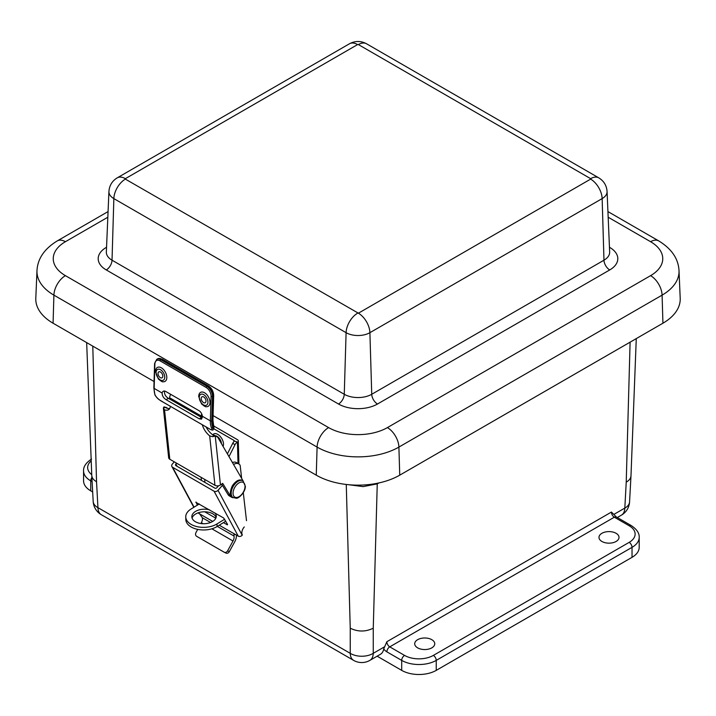 <?xml version="1.0" encoding="UTF-8"?>
<svg xmlns="http://www.w3.org/2000/svg" width="716" height="716" viewBox="0 0 716 716"><rect width="100%" height="100%" fill="white"/><g stroke="black" fill="none" stroke-linecap="round" stroke-linejoin="round"><path stroke-width="1.07" d="M417.643 639.683A10.024 5.782 180 0 1 428.535 638.421A10.024 5.782 180 0 1 434.746 643.738A10.024 5.782 180 0 1 424.722 649.555A10.024 5.782 180 0 1 414.707 643.738A10.024 5.782 180 0 1 417.643 639.683M601.914 533.295A10.024 5.782 180 0 1 612.807 532.033A10.024 5.782 180 0 1 619.018 537.349A10.024 5.782 180 0 1 609.003 543.167A10.024 5.782 180 0 1 598.979 537.349A10.024 5.782 180 0 1 601.914 533.295M92.785 346.141L96.535 481.734L97.94 507.662A16.289 9.398 176.9 0 1 93.187 501.486A16.289 16.289 0 0 0 101.314 514.706A16.289 9.406 -60 0 1 97.94 507.662L350.24 653.323A16.289 9.988 180 0 0 373.26 653.323L373.26 628.209C365.59 631.942 357.911 631.942 350.24 628.209L350.24 653.323A16.289 9.406 120 0 0 353.606 660.367A16.289 16.289 0 0 0 369.895 660.367L380.5 654.245A16.289 9.406 60 0 0 383.713 648.929L386.855 641.724A4.108 2.372 60 0 0 389.755 646.852A4.072 2.354 120 0 0 386.873 651.846L401.694 660.394L401.694 670.373A24.434 14.105 0 0 0 436.241 670.373L436.241 660.394L632.031 547.355A24.434 14.105 0 0 0 639.191 537.385C639.46 533.205 636.793 529.258 631.19 525.544L616.378 516.988A4.072 2.354 120 0 0 614.337 517.194L629.158 525.75A4.072 2.354 -60 0 1 631.19 525.544M377.126 656.187L401.694 670.373M636.273 338.605L630.984 475.889C630.787 478.351 629.203 480.445 626.232 482.154L624.817 508.092L613.907 514.383M91.567 459.054C85.992 462.733 83.325 466.68 83.566 470.886L83.566 480.866A24.434 14.105 0 0 0 90.726 490.836L92.677 491.964M629.158 525.75A20.361 11.751 180 0 1 629.158 542.37A4.072 2.354 60 0 1 632.031 547.355L632.031 557.334A24.434 14.105 0 0 0 639.191 547.355L639.191 537.385M632.031 557.334L436.241 670.373M96.535 481.734C93.554 480.015 91.97 477.93 91.773 475.469L86.663 342.606M629.158 542.37L433.359 655.409A4.072 2.354 60 0 1 436.241 660.394A24.434 14.105 0 0 1 401.694 660.394A4.072 2.354 -60 0 1 404.567 655.409L389.755 646.852L614.337 517.194A4.108 2.372 -120 0 1 611.437 512.056L616.378 516.988M377.287 483.273A48.867 29.311 -118.1 0 0 377.251 483.864A109.127 60.994 121.5 0 0 378.979 482.915M348.423 484.696L363.2 486.612L377.251 483.864L373.26 628.209M662.927 323.211A59.025 34.082 0 0 0 680.2 298.268L679.019 270.693A57.844 33.401 0 0 1 662.094 295.135A16.289 9.406 -120 0 0 650.584 275.651L387.392 427.604A16.289 9.406 60 0 1 398.901 447.088L662.094 295.135L662.927 323.211L399.743 475.164L398.901 447.088A57.844 33.401 0 0 1 317.099 447.088A16.289 9.406 120 0 1 328.608 427.604L65.416 275.651A16.289 9.406 120 0 0 53.906 295.135L317.099 447.088L316.257 475.164A59.025 34.082 0 0 0 399.743 475.164M65.416 275.651A41.573 24.004 180 0 1 65.416 241.713A16.289 9.406 -120 0 0 57.271 240.907C44.374 248.792 37.608 258.718 36.981 270.693L35.8 298.268A59.025 34.082 0 0 0 53.073 323.211L154.056 381.512M213.073 415.584L316.257 475.164M198.753 396.118A7.948 4.752 61.8 0 1 199.227 393.898A7.948 4.752 61.8 0 1 208.553 397.12A7.948 4.752 61.8 0 1 206.083 406.679C205.814 407.1 204.311 406.178 201.563 403.931L198.672 396.422L199.227 393.898M201.214 398.391A3.383 2.023 61.8 0 1 202.01 396.789A3.383 2.023 61.8 0 1 204.624 397.729A3.383 2.023 61.8 0 1 206.002 401.157A3.383 2.023 61.8 0 1 205.215 402.759A3.383 2.023 61.8 0 1 202.601 401.819A3.383 2.023 61.8 0 1 201.214 398.391M155.56 371.183A7.948 4.752 61.8 0 1 156.034 368.964A7.948 4.752 61.8 0 1 165.369 372.186A7.948 4.752 61.8 0 1 162.89 381.744C162.63 382.165 161.127 381.243 158.379 378.997L155.479 371.488L156.034 368.964M158.03 373.457A3.383 2.023 61.8 0 1 158.818 371.855A3.383 2.023 61.8 0 1 161.431 372.794A3.383 2.023 61.8 0 1 162.818 376.222A3.383 2.023 61.8 0 1 162.022 377.824A3.383 2.023 61.8 0 1 159.408 376.885A3.383 2.023 61.8 0 1 158.03 373.457M213.44 425.215A0.976 0.716 160 0 1 213.484 426.244L213.977 428.275L213.279 429.403L212.742 427.434A0.976 0.725 158.3 0 1 211.399 427.694C212.562 430.137 211.775 430.45 209.018 428.624L162.953 402.025C159.444 400.235 156.858 397.98 155.202 395.241A0.976 0.725 158.3 0 1 154.933 394.946C158.12 400.038 160.545 400.253 162.997 402.061L162.997 402.061A0.976 0.564 120 0 0 163.051 402.088M208.293 385.772L162.219 359.172A0.976 0.564 120 0 0 161.753 359.208L207.828 385.808A0.976 0.564 120 0 1 208.293 385.772C211.685 388.108 213.475 391.357 213.672 395.527L212.938 420.032L213.977 428.284M164.653 391.07A5.084 3.034 -118.2 0 0 164.438 391.795C164.465 394.525 165.799 396.727 168.457 398.382L202.306 417.858M202.359 416.256L201.491 419.164L199.191 418.788L166.067 399.662C163.445 397.989 162.138 395.778 162.138 393.03A5.084 3.034 61.8 0 1 163.266 391.249A5.084 3.034 61.8 0 1 165.799 391.509L198.923 410.635A5.084 3.034 61.8 0 1 202.359 416.256L210.352 420.865A23.619 13.64 120 0 0 211.399 427.694M214.943 512.96A12.217 7.267 178.4 0 1 216.268 516.12A12.217 7.267 178.4 0 1 212.697 521.445A12.217 7.267 178.4 0 1 199.478 523.28A12.217 7.267 178.4 0 1 191.843 516.791A12.217 7.267 178.4 0 1 195.423 511.466A12.217 7.267 178.4 0 1 209.591 509.873M216.107 517.435A12.217 7.267 -1.6 0 0 203.926 511.806A12.217 7.267 -1.6 0 0 192.085 518.098M227.402 453.872L232.727 443.347A3.911 2.255 120 0 1 233.864 441.754L234.221 440.689A1.468 0.868 -1.6 0 0 233.855 440.34L233.89 441.718M234.284 440.94L237.426 442.13L238.016 463.476M224.743 519.181L217.002 523.933A18.312 10.892 178.4 0 1 197.195 526.681A18.312 10.892 178.4 0 1 185.757 516.961A18.312 10.892 178.4 0 1 191.109 508.978L199.316 503.948M213.905 426.074L237.426 439.66A2.936 1.745 178.4 0 1 238.285 440.85A2.936 1.745 178.4 0 1 237.426 442.13M213.708 428.714L233.855 440.34M204.865 482.36L204.785 479.452M185.757 516.961L185.829 519.574A18.312 10.892 -1.6 0 0 197.267 529.294A18.312 10.892 -1.6 0 0 217.073 526.546L217.002 523.933M228.995 456.611L235.036 444.681A3.911 2.255 -60 0 1 237.077 442.336M225.826 521.176L217.073 526.546M197.347 505.156L196.032 502.059M227.607 524.497L223.625 517.972L195.817 502.301M227.312 524.837L223.473 522.617M215.82 518.196L204.731 511.797M176.61 463.18L175.859 464.022A1.468 1.128 -28.3 0 0 175.966 465.668L214.889 488.151A1.468 1.128 -28.3 0 0 216.867 487.694L218.586 485.752M219.266 525.195L238.24 536.15A2.936 2.255 -28.3 0 0 242.187 535.246L242.241 534.718A6.059 3.499 -60 0 1 244.281 526.949L244.084 527.173M201.438 480.382L201.089 477.312M242.187 535.246L218.022 490.308A2.936 2.255 151.7 0 1 214.075 491.221L172.619 467.28A2.936 2.255 151.7 0 1 171.903 466.563A2.936 2.255 151.7 0 1 172.413 463.977L174.301 461.856M197.974 512.898L212.724 521.418M246.501 520.693L243.288 492.653M241.65 478.422L240.155 465.382A10.167 5.871 120 0 0 238.759 463.905A10.167 5.871 120 0 0 233.559 464.478M218.022 490.308L222.416 485.367M235.412 534.521L233.953 534.387L233.846 535.398L234.848 534.27M236.396 535.085A9.12 5.263 -60 0 1 234.705 541.833L229.317 551.651L227.625 550.81L233.013 541.001A5.862 3.383 120 0 0 233.998 536.024L233.846 535.398M227.625 550.81A2.936 2.39 116.3 0 1 224.251 552.242A2.936 2.39 116.3 0 1 224.144 552.188L196.64 536.311A2.936 2.39 116.3 0 1 195.978 532.543L197.706 529.393M224.368 552.296L225.835 553.02A2.936 2.39 -63.7 0 0 225.943 553.083A2.936 2.39 -63.7 0 0 229.317 551.651M199.612 513.855L202.351 517.758A5.862 3.383 -60 0 1 201.366 522.734L200.919 523.539M222.067 484.777L221.325 484.347M238.759 463.905L236.45 462.572A10.167 5.871 120 0 0 232.44 462.554M169.719 408.487A12.181 6.176 54.6 0 1 164.975 407.315L164.116 406.822A3.911 2.506 173.9 0 0 163.409 408.433L164.537 409.803A12.181 6.176 -125.4 0 0 168.761 409.561A12.181 6.176 -125.4 0 0 170.345 406.294M243.028 480.794L218.12 437.888A7.822 4.511 120 0 0 217.091 436.832A7.822 4.511 120 0 0 215.292 436.483L213.86 435.534A12.181 6.176 54.6 0 1 206.083 426.933M213.046 435.024L213.977 435.194A7.822 4.511 120 0 1 214.791 435.498L217.091 436.832M221.656 484.106L228.046 494.622A10.167 5.871 120 0 0 229.344 495.911L231.644 497.244A10.167 5.871 120 0 0 233.237 497.71A9.773 5.638 -60 0 1 233.228 486.415A9.773 5.638 -60 0 1 243.001 480.776L245.382 486.424C245.311 492.51 238.312 498.873 236.19 498.22L232.763 497.432A9.773 5.638 -60 0 1 232.763 486.146A9.773 5.638 -60 0 1 242.536 480.508A9.773 5.638 -60 0 1 242.76 480.651M164.975 407.315L163.409 408.433L168.663 457.712A3.911 2.506 -6.1 0 0 169.799 459.251L214.952 485.323A3.911 2.506 -6.1 0 0 220.456 484.965L222.703 483.372L230.355 495.946A10.167 5.871 120 0 0 231.644 497.244M167.983 408.478L166.416 407.574A7.822 4.511 120 0 0 164.796 407.207M214.719 436.035A3.911 2.506 173.9 0 1 212.285 436.653L209.681 435.865L214.952 485.323M202.315 424.749A12.181 6.176 -125.4 0 0 209.681 435.865M170.641 394.31A7.429 4.287 120 0 0 169.585 397.747L169.728 399.116M201.375 417.392L201.232 416.014A7.429 4.287 -60 0 1 201.724 413.938M169.585 397.747L201.232 416.014M212.84 434.889A7.948 4.448 58.5 0 1 219.078 435.337A7.948 4.448 58.5 0 1 223.508 443.992A7.948 4.448 58.5 0 1 223.061 446.39M383.713 648.929A8.18 4.717 -120 0 0 386.873 651.846M384.197 647.004L373.26 653.323A16.289 9.406 60 0 1 369.895 660.367M629.57 501.907A16.289 9.398 -176.9 0 1 624.817 508.092A16.289 9.406 -120 0 1 621.452 515.126A16.289 16.289 0 0 0 629.57 501.907L630.984 475.889M90.726 490.836L90.726 480.866L92.113 481.662M91.89 477.527A4.072 2.354 120 0 0 90.726 480.866A24.434 14.105 0 0 1 83.566 470.886M91.746 474.636A20.361 11.751 180 0 1 91.218 460.916M433.359 655.409A20.361 11.751 180 0 1 404.567 655.409M611.437 512.056L386.855 641.724M630.098 342.167L626.232 482.154M346.267 484.463L350.24 628.209M607.929 211.578L658.729 240.907A16.289 9.406 120 0 0 650.584 241.713A41.573 24.004 180 0 1 650.584 275.651M387.392 427.604A41.573 24.004 180 0 1 328.608 427.604M608.17 217.225L650.584 241.713M36.981 270.693A57.844 33.401 0 0 0 53.906 295.135L53.073 323.211M65.416 241.713L107.83 217.225M106.541 247.271L106.272 247.432A27.566 15.913 0 0 0 106.272 269.941L338.507 404.021A27.566 15.913 0 0 0 377.493 404.021L609.728 269.941A27.566 15.913 0 0 0 609.728 247.432L609.459 247.271M117.227 177.854C112.144 180.969 109.378 185.516 108.93 191.485A16.835 9.72 0 0 0 113.853 198.601A16.289 9.406 -60 0 1 125.372 179.116L125.372 178.66A16.289 9.406 -120 0 0 117.227 177.854L349.462 43.774C355.154 40.74 360.846 40.74 366.538 43.774L598.773 177.854C603.857 180.969 606.622 185.516 607.07 191.485L609.656 251.987A19.43 11.214 180 0 1 603.973 260.194L371.738 394.274L369.904 332.68A16.289 9.406 -120 0 0 358.394 313.196L125.372 179.116M377.493 404.021A8.144 4.699 -120 0 1 371.738 394.274A19.43 11.214 180 0 1 344.262 394.274L112.027 260.194L113.853 198.601L346.096 332.68A16.289 9.406 -60 0 1 357.606 313.196M125.372 178.66L357.606 44.58A16.289 9.406 -120 0 0 349.462 43.774M338.507 404.021A8.144 4.699 -60 0 0 344.262 394.274L346.096 332.68A16.835 9.72 0 0 0 369.904 332.68L602.147 198.601A16.289 9.406 -120 0 0 590.628 179.116L358.394 313.196M357.606 44.58L358.394 44.58A16.289 9.406 -60 0 1 366.538 43.774M358.394 44.58L590.628 178.66A16.289 9.406 -60 0 1 598.773 177.854M590.628 178.66L590.628 179.116M609.728 269.941A8.144 4.699 60 0 1 603.973 260.194L602.147 198.601A16.835 9.72 0 0 0 607.07 191.485M106.272 269.941A8.144 4.699 -60 0 0 112.027 260.194A19.43 11.214 180 0 1 106.344 251.987L108.93 191.485M207.944 402.276A6.131 3.661 61.8 0 1 203.46 404.862A6.131 3.661 61.8 0 1 199.281 397.273A6.131 3.661 61.8 0 1 203.765 394.686A6.131 3.661 61.8 0 1 207.944 402.276M164.752 377.341A6.131 3.661 61.8 0 1 160.268 379.928A6.131 3.661 61.8 0 1 156.088 372.338A6.131 3.661 61.8 0 1 160.572 369.751A6.131 3.661 61.8 0 1 164.752 377.341M212.938 420.032A0.976 0.546 -178.3 0 1 212.652 420.399A21.337 12.315 120 0 0 213.484 426.244L212.742 427.434A22.643 13.067 -60 0 1 211.73 420.892A0.976 0.546 -178.3 0 1 210.352 420.865L211.077 396.36A0.976 0.546 -178.3 0 0 212.464 396.387A8.144 4.86 -118.2 0 0 206.906 386.3A0.976 0.564 120 0 0 206.19 387.481A7.169 4.278 61.8 0 1 211.077 396.36M213.672 395.527A0.976 0.546 -178.3 0 1 213.386 395.894L212.652 420.399M155.202 395.241A23.619 13.64 -60 0 1 154.146 388.412L154.88 363.916A7.169 4.278 61.8 0 1 160.124 360.891A0.976 0.564 -60 0 1 160.832 359.709L206.906 386.3L207.828 385.808A8.144 4.86 61.8 0 1 213.386 395.894L212.464 396.387L211.73 420.892M162.219 359.172L157.699 358.797A8.144 4.86 61.8 0 1 161.753 359.208L160.832 359.709A8.144 4.86 -118.2 0 0 156.786 359.289L154.593 363.513L153.859 388.018L154.933 394.955M162.953 402.025A0.976 0.564 120 0 0 162.997 402.061L209.063 428.66C211.873 430.271 213.279 430.522 213.279 429.403M162.138 393.03L154.146 388.412A0.976 0.546 -178.3 0 1 153.859 388.018M160.124 360.891L206.19 387.481M166.067 399.662L168.457 398.382M199.191 418.788L201.581 417.509M232.727 443.347L235.036 444.681M177.103 466.331L175.859 464.022M194.063 507.17L172.619 467.28M214.075 491.221L238.24 536.15M202.351 517.758L210.558 522.492M217.315 526.394L233.998 536.024M201.366 522.734L203.084 523.718M211.891 528.802L233.013 541.001M169.799 459.251L164.537 409.803M220.456 484.965L215.292 436.483M212.285 436.653L213.86 435.534M230.355 495.946L228.046 494.622M236.924 497.459A8.467 4.887 -60 0 1 235.233 486.62A8.467 4.887 -60 0 1 244.944 485.224A8.467 4.887 -60 0 1 236.924 497.459M233.004 497.557A9.773 5.638 -60 0 1 232.763 497.432C229.746 496.098 229.576 492.259 232.261 485.922C235.868 480.731 239.287 478.923 242.536 480.508L243.001 480.776M215.131 435.695A6.131 3.428 58.5 0 1 221.45 443.625M617.299 517.525L621.452 515.126M91.773 475.469L93.187 501.486M101.314 514.706L353.606 660.367M658.729 240.907C671.626 248.792 678.392 258.718 679.019 270.693M57.271 240.907L108.071 211.578M157.699 358.797L156.786 359.289M238.285 440.85L238.92 464.004M171.903 466.563L193.821 507.313M225.943 553.083L224.251 552.242"/></g></svg>
